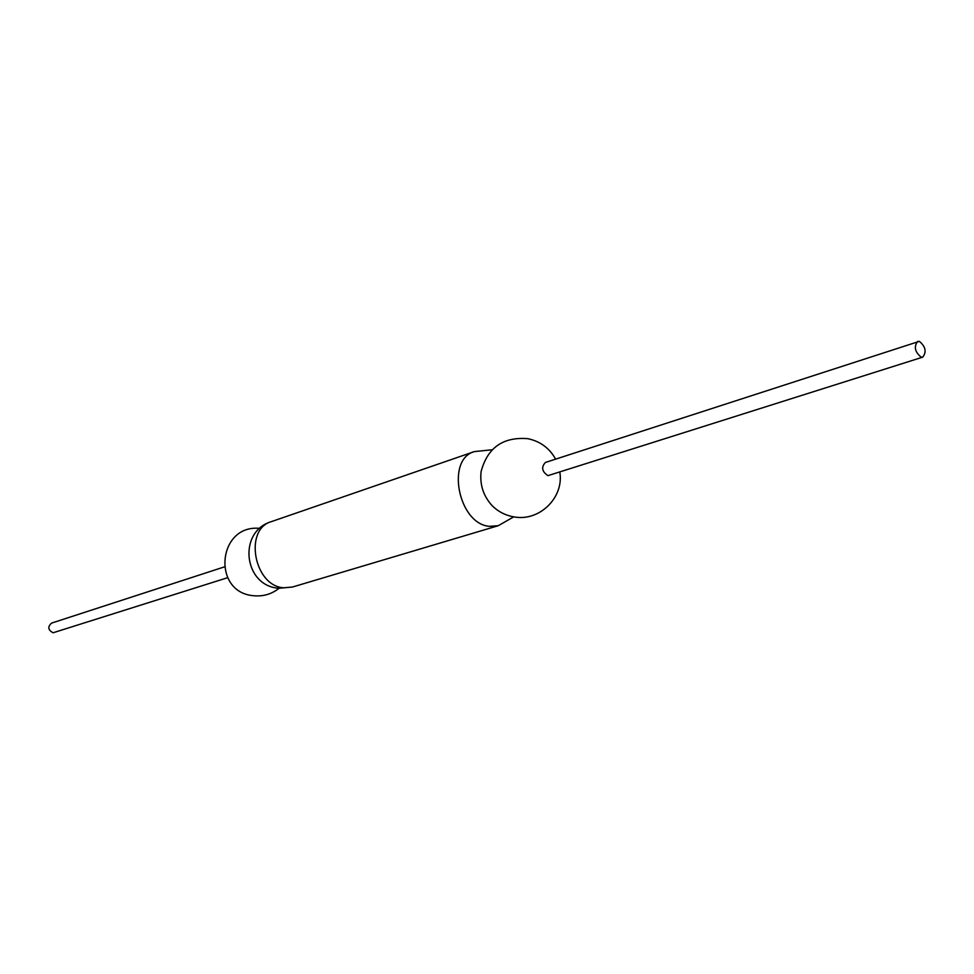 <?xml version="1.0" encoding="UTF-8"?>
<svg xmlns="http://www.w3.org/2000/svg" width="974" height="974" viewBox="0 0 974 974"><rect width="100%" height="100%" fill="white"/><g stroke="black" fill="none" stroke-linecap="round" stroke-linejoin="round"><path stroke-width="1.46" d="M224.117 566.978L51.549 623.116C47.458 626.854 47.994 630.068 53.12 632.759L227.575 577.716M559.855 472.293C564.08 497.495 539.547 521.553 514.418 516.963C505.725 515.563 498.262 511.764 492.028 505.567C483.299 495.876 479.658 484.541 481.107 471.586C487.475 447.675 503.034 436.705 527.762 438.665C540.168 441.271 549.446 448.089 555.618 459.131M922.755 357.141L547.936 475.653C541.934 471.586 541.081 467.191 545.379 462.467L919.359 341.338C925.604 346.598 926.737 351.858 922.755 357.141L921.124 357.154C914.866 351.931 913.722 346.671 917.678 341.35M292.468 587.03L278.917 588.259C243.597 586.165 237.486 531.5 271.442 521.614C243.537 529.174 254.104 586.36 283.824 587.785L292.468 587.03L498.25 525.716L513.736 516.853M498.25 525.716L489.313 526.325C458.377 523.878 445.642 459.144 474.435 451.583L271.442 521.614M259.839 528.383C217.433 523.975 211.492 592.996 254.08 595.759C263.406 596.575 271.746 594.079 279.088 588.272M492.187 449.769L474.435 451.583"/></g></svg>
